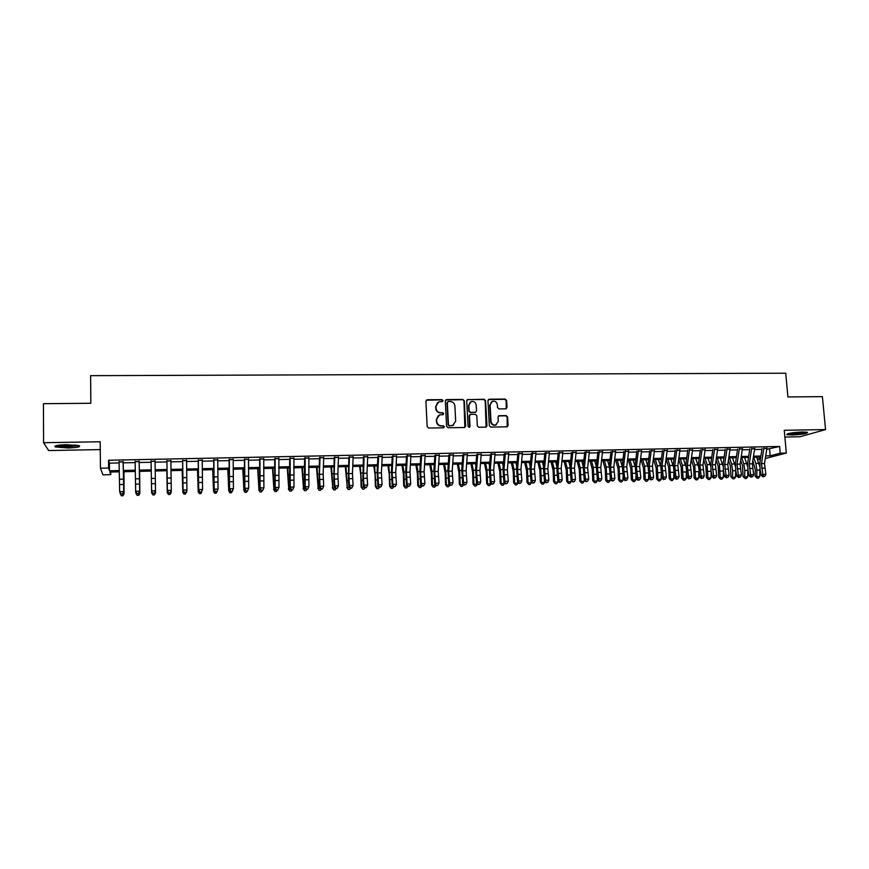 <?xml version="1.0" encoding="UTF-8"?>
<svg xmlns="http://www.w3.org/2000/svg" width="869" height="869" viewBox="0 0 869 869"><rect width="100%" height="100%" fill="white"/><g stroke="black" fill="none" stroke-linecap="round" stroke-linejoin="round"><path stroke-width="1.3" d="M443.038 400.609L442.017 399.631L427.244 399.762L425.919 401.185L427.157 426.625L428.623 428.026L443.44 427.809L444.363 426.798L443.342 425.821L441.43 425.853C438.715 425.614 437.15 424.137 436.749 421.4L436.64 419.271L439.529 414.937L443.071 414.632L443.701 413.687L442.679 412.71L440.768 412.732C438.063 412.493 436.499 411.004 436.097 408.278L435.988 406.16L438.802 401.869L442.43 401.543L443.038 400.609M442.484 401.521L441.68 399.881L426.277 400.196M443.755 427.744L443.005 426.049L441.43 425.853M443.125 414.611L442.343 412.949L440.768 412.732M802.511 431.991C792.332 432.512 787.108 433.403 786.814 434.641L791.931 435.011C802 434.489 807.214 433.609 807.583 432.36L802.511 431.991M66.435 444.689C57.256 445.026 53.541 445.786 55.301 446.981L68.162 447.98C77.254 447.644 80.936 446.883 79.231 445.688L66.435 444.689M505.758 408.843L507.029 407.442L506.627 400.435L505.193 399.067L489.236 399.208L487.954 400.609L489.356 425.712L490.789 427.092L507.159 426.798L508.072 425.441L507.583 416.946L506.149 415.578L498.947 415.719L498.046 417.077L498.285 421.291L495.841 424.919C493.179 425.31 491.572 424.126 491.018 421.389L490.094 404.867L492.441 401.293C495.134 400.848 496.775 402.021 497.35 404.802L497.502 407.539L498.936 408.919L505.758 408.843M766.773 449.273L779.612 446.47L780.221 453.194L786.326 453.053L765.296 458.517M110.732 472.019L110.765 474.648L102.955 474.832L100.435 468.206L100.185 441.767L43.569 442.712L43.45 403.694L90.843 403.27L90.604 375.658L785.728 373.203L787.901 396.948L822.4 396.644L825.55 429.59L784.262 430.285L786.326 453.053M100.435 468.206L108.614 468.022L109.516 470.781L119.314 470.563M779.612 446.47L108.538 460.244L108.614 468.022M464.328 400.826L462.884 399.447L446.623 399.588L445.308 401.011L446.59 426.342L448.056 427.733L464.361 427.494L465.665 426.06L464.328 400.826L462.525 399.697L445.678 399.99M486.108 427.092L485.195 400.881L483.761 399.512L467.663 399.653L484.131 399.251L485.575 400.631L486.966 425.745L486.053 427.113L478.776 427.276L477.331 425.886L476.777 415.664L475.332 414.285L470.748 414.339L469.445 415.762L470.02 426.418L469.379 427.374L470.02 426.418M468.022 399.403L466.729 400.805L468.098 426.451L469.379 427.374M784.87 437.031L799.936 436.749L825.55 429.59M43.569 442.712L48.664 450.544L100.25 449.599M123.105 461.852L119.086 461.928M139.138 461.515L135.14 461.602M155.062 461.178L151.087 461.265M170.878 460.852L166.935 460.928M186.607 460.516L182.686 460.603M202.227 460.19L198.328 460.277M217.75 459.875L213.872 459.951M233.164 459.549L229.318 459.625M248.491 459.223L244.667 459.31M263.72 458.908L259.929 458.984M278.862 458.593L275.082 458.669M293.896 458.278L290.148 458.354M308.843 457.963L305.117 458.039M323.692 457.659L319.988 457.735M338.454 457.344L334.771 457.42M353.129 457.04L349.468 457.116M367.706 456.736L364.068 456.812M382.197 456.431L378.58 456.507M396.601 456.127L393.005 456.203M410.918 455.834L407.344 455.91M425.137 455.53L421.595 455.606M439.279 455.237L435.76 455.313M453.336 454.943L449.827 455.019M467.305 454.65L463.829 454.726M481.198 454.368L477.733 454.433M494.993 454.074L491.561 454.15M508.723 453.792L505.302 453.857M522.356 453.499L518.956 453.575M535.923 453.216L532.534 453.292M549.393 452.934L546.036 453.01M562.797 452.651L559.451 452.727M576.114 452.38L572.79 452.445M589.356 452.097L586.054 452.173M602.521 451.826L599.241 451.891M615.61 451.554L612.341 451.619M628.624 451.283L625.376 451.348M641.561 451.011L638.335 451.076M654.422 450.739L651.207 450.805M667.207 450.479L664.014 450.544M679.916 450.207L676.745 450.272M692.56 449.946L689.41 450.012M705.128 449.686L702 449.751M717.631 449.425L714.514 449.49M730.058 449.164L726.951 449.23M742.408 448.904L739.323 448.969M754.694 448.643L751.631 448.708M108.538 460.244L109.429 463.144L119.107 462.938M123.235 462.851L135.162 462.601M139.203 462.514L151.108 462.265M155.073 462.178L166.902 461.928M170.889 461.841L182.599 461.602M186.607 461.515L198.186 461.265M202.227 461.189L213.676 460.939M217.739 460.852L229.068 460.613M233.164 460.527L244.363 460.298M248.48 460.212L259.57 459.973M263.709 459.886L274.669 459.658M278.84 459.571L289.681 459.343M293.874 459.256L304.606 459.028M308.821 458.93L319.434 458.713M323.67 458.626L334.163 458.397M338.421 458.311L348.806 458.093M353.086 457.996L363.361 457.789M367.663 457.691L377.83 457.474M382.154 457.387L392.201 457.17M396.546 457.083L406.496 456.877M410.863 456.779L420.694 456.573M425.082 456.486L434.815 456.279M439.225 456.182L448.838 455.975M453.27 455.888L462.786 455.682M467.24 455.595L476.657 455.389M481.122 455.302L490.431 455.106M494.917 455.008L504.139 454.813M508.637 454.715L517.75 454.53M522.28 454.433L531.285 454.237M535.836 454.139L544.744 453.955M549.306 453.857L558.126 453.672M562.699 453.575L571.422 453.39M576.017 453.292L584.641 453.118M589.258 453.021L597.796 452.836M602.423 452.738L610.864 452.564M615.502 452.467L623.855 452.282M628.515 452.184L636.771 452.01M641.441 451.913L649.61 451.739M654.303 451.641L662.384 451.467M667.088 451.369L675.072 451.207M679.797 451.109L687.705 450.935M692.441 450.837L700.251 450.674M705.009 450.577L712.732 450.414M717.501 450.305L725.137 450.153M729.927 450.044L737.477 449.892M742.278 449.784L749.751 449.631M754.564 449.523L761.95 449.371M766.914 448.393L763.862 448.458M760.364 459.429L757.486 459.505M765.708 455.921L770.184 455.823L780.221 453.194M123.431 470.466L135.325 470.194M139.366 470.107L151.239 469.836M155.193 469.749L167 469.477M170.976 469.39L182.653 469.13M186.661 469.032L198.208 468.771M202.238 468.684L213.665 468.424M217.728 468.337L229.025 468.076M233.109 467.978L244.298 467.728M248.404 467.641L259.462 467.392M263.589 467.294L274.539 467.044M278.688 466.946L289.518 466.707M293.7 466.61L304.4 466.371M308.604 466.273L319.195 466.034M323.431 465.936L333.902 465.697M338.15 465.61L348.523 465.371M352.792 465.273L363.046 465.045M367.337 464.948L377.483 464.719M381.795 464.622L391.821 464.394M396.166 464.296L406.084 464.068M410.45 463.97L420.259 463.742M424.637 463.644L434.348 463.427M438.747 463.329L448.35 463.112M452.771 463.014L462.275 462.797M466.718 462.699L476.114 462.482M480.568 462.384L489.866 462.167M494.342 462.069L503.542 461.863M508.039 461.754L517.131 461.558M521.65 461.45L530.644 461.243M535.174 461.146L544.081 460.939M548.632 460.842L557.431 460.646M562.004 460.537L570.705 460.342M575.289 460.233L583.903 460.038M588.509 459.94L597.025 459.744M601.641 459.636L610.071 459.451M614.709 459.343L623.04 459.158M627.69 459.049L635.934 458.865M640.605 458.756L648.752 458.571M653.434 458.463L661.494 458.289M666.197 458.18L674.17 457.996M678.885 457.887L686.771 457.713M691.507 457.605L699.306 457.431M704.053 457.322L711.765 457.148M716.523 457.04L724.149 456.866M728.928 456.757L736.467 456.583M741.257 456.475L748.72 456.312M753.521 456.203L760.896 456.029M119.346 471.824L109.918 472.03L110.765 474.648M760.723 457.137L753.347 457.3M748.546 457.409L741.083 457.583M736.304 457.691L728.754 457.865M723.986 457.974L716.36 458.148M711.602 458.256L703.89 458.441M699.143 458.55L691.355 458.723M686.619 458.832L678.732 459.017M674.018 459.125L666.056 459.299M661.352 459.408L653.292 459.592M648.611 459.701L640.464 459.886M635.793 459.994L627.559 460.179M622.899 460.288L614.568 460.483M609.94 460.592L601.511 460.776M596.894 460.885L588.378 461.081M583.783 461.189L575.169 461.385M570.585 461.493L561.885 461.689M557.311 461.797L548.513 461.993M543.961 462.102L535.065 462.297M530.535 462.406L521.541 462.612M517.033 462.71L507.941 462.927M503.444 463.025L494.255 463.231M489.768 463.34L480.481 463.546M476.027 463.655L466.631 463.872M462.189 463.97L452.695 464.187M448.274 464.285L438.671 464.513M434.272 464.611L424.572 464.828M420.194 464.937L410.374 465.154M406.019 465.252L396.101 465.48M391.767 465.578L381.73 465.817M377.418 465.914L367.283 466.142M362.992 466.24L352.738 466.479M348.469 466.577L338.106 466.816M333.859 466.903L323.387 467.153M319.162 467.24L308.571 467.489M304.367 467.587L293.668 467.826M289.486 467.924L278.667 468.174M274.517 468.272L263.579 468.521M259.44 468.608L248.393 468.869M244.287 468.956L233.109 469.217M229.025 469.303L217.728 469.564M213.665 469.662L202.249 469.923M198.219 470.01L186.672 470.281M182.664 470.368L170.987 470.64M167.011 470.726L155.214 470.998M151.249 471.085L139.388 471.356M135.347 471.454L123.463 471.726M757.366 459.18L760.527 458.354M109.429 463.144L109.516 470.781M769.597 449.208L770.184 455.823M437.509 402.608L435.988 406.16M440.442 412.971C437.726 412.732 436.173 411.243 435.771 408.517L435.662 406.41M438.269 415.621L436.64 419.271M441.094 426.082C438.389 425.843 436.825 424.354 436.423 421.628L436.314 419.51M464.85 427.396L463.97 401.087M448.241 401.543L447.329 402.532L448.458 424.767L449.479 425.734L452.738 425.506L455.682 421.139L454.889 405.964C454.487 403.249 452.934 401.771 450.24 401.521L448.241 401.543M447.546 401.869L447.329 402.532M453.553 425.137L449.132 425.962L448.122 424.984L446.981 402.781M469.879 414.676L469.086 415.99L469.651 426.646M476.201 405.084C475.615 402.271 473.963 401.109 471.226 401.576L468.88 405.16L469.195 410.994L470.64 412.384L475.625 412.264L476.516 410.918L476.201 405.084M470.227 402.119L468.88 405.16M475.723 412.221L470.281 412.612L468.836 411.233L468.521 405.399M467.663 399.653L467.12 399.773M491.496 401.793L490.094 404.867M496.318 424.735L495.449 425.147C492.788 425.528 491.181 424.354 490.637 421.617L489.703 405.117M507.181 426.788L507.181 417.185L505.747 415.806L498.502 415.969M506.192 408.767L506.225 400.685L504.791 399.316L488.356 399.566M123.985 471.715L124.061 493.896L123.876 471.715M122.92 493.929L124.061 493.896L122.942 495.754L121.356 495.797L120.085 493.331M123.094 461.363L123.778 492.832L123.213 461.841M119.075 461.45L119.661 491.713L123.67 491.604L122.507 493.907L120.91 493.95L122.507 493.907M120.954 494.439L119.661 491.713L120.91 493.95M122.562 494.396L123.778 492.832M77.938 445.352L68.043 446.547C62.188 446.59 58.375 446.253 56.604 445.536M58.831 445.167L67.978 445.688L75.722 445.026M55.54 445.808L68.151 446.753L78.992 445.612M787.553 433.794C794.005 434.174 800.403 433.631 806.736 432.154M805.845 432.056C803.575 433.207 790.812 434.294 788.4 433.544M790.975 433.023L803.206 431.98M139.637 471.356L139.866 493.473L139.583 471.356M138.877 493.494L139.866 493.473L138.725 495.319L137.15 495.363L135.912 492.712M135.922 493.581L136.574 493.559M154.736 493.06L155.562 493.038L154.41 494.885L152.846 494.928L151.63 492.115M151.64 493.147L152.444 493.125M155.562 493.038L155.529 490.746L151.575 490.855L152.803 493.57L154.378 493.038L152.792 493.081M166.805 470.737L167.272 492.723L166.848 470.726M170.487 492.636L171.16 492.614L170.009 494.45L168.445 494.494L167.272 492.723L168.217 492.69M171.16 492.614L171.139 491.735M182.186 470.379L182.794 492.299L182.294 470.379M186.14 492.202L185.499 494.026L183.946 494.07L182.794 492.299L183.88 492.267M186.661 492.191L186.65 491.496M139.127 461.026L139.713 492.397L139.181 461.515M135.13 461.113L135.662 491.278L139.648 491.17L138.497 493.473L136.9 493.516L138.497 493.473M136.933 494.005L135.738 492.506L135.662 491.278L136.9 493.516M138.529 493.961L139.713 492.397M155.051 460.7L155.529 490.746L154.378 493.038M151.076 460.787L151.597 492.071L152.803 493.57M154.389 493.527L155.551 491.973M170.878 460.374L171.28 491.539L170.15 493.092L168.586 492.647L170.15 493.092M166.924 460.451L167.369 490.431L171.312 490.322L170.161 492.604M168.586 492.647L167.369 490.431L167.359 491.648L166.891 460.928M167.359 491.648L168.575 493.136M186.596 460.038L186.911 491.115L185.814 492.658L184.25 492.701L185.814 492.658M182.675 460.125L183.077 490.007L186.987 489.899L185.847 492.18M184.282 492.212L183.077 490.007L183.011 491.224L182.588 460.603M183.011 491.224L184.25 492.701M197.48 470.031L198.219 491.876L197.643 470.031M201.695 491.778L200.891 493.592L199.349 493.635L198.219 491.876L199.457 491.843M202.216 459.723L202.564 489.475L201.38 492.234L199.827 492.278L201.38 492.234M198.328 459.799L198.675 489.584L202.564 489.475L201.423 491.745M199.87 491.789L198.675 489.584L198.577 490.8L198.186 460.277M198.577 490.8L199.827 492.278M212.677 469.684L213.546 491.452L212.894 469.673M217.152 491.354L216.185 493.168L214.665 493.212L213.546 491.452L214.925 491.419M217.739 459.397L218.043 489.062L216.837 491.811L215.295 491.854L216.837 491.811M213.872 459.473L214.187 489.171L218.043 489.062L216.902 491.322M215.36 491.365L214.187 489.171L214.035 490.377L213.676 459.951M214.035 490.377L215.295 491.854M227.776 469.336L228.786 491.039L228.047 469.325M232.512 490.931L231.382 492.756L229.872 492.788L228.786 491.039L230.296 490.996M233.174 459.071L233.424 488.65L232.208 491.387L230.676 491.43L232.208 491.387M229.318 459.158L229.59 488.758L233.424 488.65L232.295 490.909M230.752 490.942L229.59 488.758L229.394 489.964L229.079 459.636M229.394 489.964L230.676 491.43M242.788 468.988L243.917 490.627L243.114 468.988M247.393 490.974L246.492 492.332L244.993 492.375L243.917 490.627L245.569 490.572M248.501 458.756L248.708 488.237L247.48 490.963L245.96 491.007L247.48 490.963M244.678 458.832L244.895 488.345L248.708 488.237L247.578 490.485M246.057 490.529L244.895 488.345L244.667 489.551L244.374 459.31M244.667 489.551L245.96 491.007M257.702 468.652L258.962 490.214L258.082 468.641M262.416 490.561L261.504 491.919L260.016 491.963L258.647 489.758M260.016 491.963L258.962 490.214L260.754 490.159M272.529 468.315L273.92 489.801L272.953 468.304M277.341 490.149L276.429 491.506L274.941 491.539L273.55 489.356M274.941 491.539L273.92 489.801L275.842 489.747M287.259 467.978L288.78 489.399L287.748 467.967M292.18 489.736L291.256 491.094L289.779 491.137L288.367 488.943M289.779 491.137L288.78 489.399L290.833 489.334M301.912 467.641L303.542 488.986L302.445 467.631M306.92 489.334L305.997 490.681L304.53 490.724L303.096 488.541M304.53 490.724L303.542 488.986L305.725 488.932M316.468 467.305L318.228 488.584L317.044 467.294M321.573 488.932L320.639 490.279L319.184 490.322L317.728 488.15M319.184 490.322L318.228 488.584L320.531 488.53M330.937 466.979L332.816 488.193L331.567 466.957M336.14 488.53L335.206 489.877L333.75 489.91L332.284 487.748M333.75 489.91L332.816 488.193L335.249 488.128M345.308 466.642L347.318 487.791L345.992 466.631M350.609 488.139L349.675 489.475L348.23 489.508L346.742 487.357M348.23 489.508L347.318 487.791L349.87 487.726M359.603 466.316L360.787 475.061L361.113 486.966L361.721 487.4L360.331 466.305M365.002 487.737L364.057 489.073L362.623 489.117L361.113 486.966M362.623 489.117L361.721 487.4L364.415 487.324M373.811 465.99L375.06 474.702L375.397 486.575L376.049 487.009L374.593 465.98M379.297 487.346L378.352 488.671L376.929 488.715L375.397 486.575M376.929 488.715L376.049 487.009L378.862 486.933M387.932 465.665L389.247 474.355L389.594 486.184L390.29 486.618L388.758 465.654M393.57 486.89L392.56 488.28L391.137 488.324L389.594 486.184M391.137 488.324L390.29 486.618L393.212 486.542M401.978 465.349L403.357 474.007L403.705 485.804L404.433 486.227L403.911 471.986L402.847 465.328M407.757 486.412L406.681 487.889L405.269 487.933L403.705 485.804M405.269 487.933L404.433 486.227L407.485 486.151M415.925 465.024L417.381 473.659L417.728 485.423L418.5 485.847L417.967 471.639L416.848 465.013M421.867 485.945L420.726 487.498L419.325 487.542L417.728 485.423M419.325 487.542L418.5 485.847L421.671 485.76M263.731 458.441L263.904 487.835L262.655 490.55L261.145 490.594L262.655 490.55M259.929 458.517L260.113 487.933L263.904 487.835L262.775 490.073M261.254 490.116L260.113 487.933L259.831 489.138L259.581 458.995M259.831 489.138L261.145 490.594M278.862 458.126L278.992 487.422L277.732 490.138L276.233 490.181L277.732 490.138M275.093 458.202L275.234 487.531L278.992 487.422L277.863 489.66M276.364 489.703L275.234 487.531L274.908 488.726L274.691 458.68M274.908 488.726L276.233 490.181M293.907 457.811L293.994 487.02L292.723 489.725L291.224 489.768L292.723 489.725M290.159 457.887L290.257 487.118L293.994 487.02L292.875 489.247M291.376 489.29L290.257 487.118L289.888 488.324L289.496 481.448L289.703 458.365M289.888 488.324L291.224 489.768M308.853 457.496L308.897 486.618L307.615 489.312L306.127 489.356L307.615 489.312M305.128 457.572L305.182 486.716L308.897 486.618L307.778 488.834M306.29 488.878L305.182 486.716L304.78 487.922L304.356 481.068L304.628 458.05M304.78 487.922L306.127 489.356M323.702 457.192L323.159 474.268L323.713 486.216L322.421 488.91L320.943 488.954L322.421 488.91M319.998 457.268L319.466 474.355L320.02 486.325L323.713 486.216L322.595 488.432M321.117 488.476L320.02 486.325L319.575 487.52L319.119 480.687L319.455 457.746M319.575 487.52L320.943 488.954M338.476 456.888L337.845 473.909L338.443 485.825L337.129 488.508L335.662 488.552L337.129 488.508M334.793 456.964L334.185 473.996L334.771 485.923L338.443 485.825L337.324 488.03M335.858 488.074L334.771 485.923L334.283 487.118L333.794 480.307L334.196 457.431M334.283 487.118L335.662 488.552M353.14 456.573L352.456 473.551L353.075 485.434L351.749 488.106L350.283 488.15L351.749 488.106M349.479 456.649L348.806 473.638L349.425 485.532L353.075 485.434L351.956 487.628M350.5 487.672L349.425 485.532L348.903 486.716L348.382 479.927L348.849 457.127M348.903 486.716L350.283 488.15M367.728 456.279L366.968 473.192L367.609 485.043L366.273 487.705L364.828 487.748L366.273 487.705M364.089 456.355L363.438 478.352L363.992 485.141L367.609 485.043L366.501 487.237M365.056 487.27L363.992 485.141L363.427 486.325L362.884 479.558L363.405 456.822M363.427 486.325L364.828 487.748M382.219 455.975L381.393 472.845L382.067 484.652L378.46 484.75L379.275 487.346L380.959 486.836L379.514 486.879M378.602 456.051L377.787 472.932L378.46 484.75L377.863 485.934L377.146 471.628L377.874 456.518M377.863 485.934L379.275 487.346M380.959 486.836L382.067 484.652M396.622 455.671L395.721 472.497L396.438 484.261L392.853 484.359L393.635 486.955L395.33 486.444L393.896 486.488M393.027 455.747L392.147 472.584L392.853 484.359L392.212 485.543L391.463 471.28L392.256 456.225M392.212 485.543L393.635 486.955M395.33 486.444L396.438 484.261M410.928 455.378L409.972 472.149L410.711 483.881L407.148 483.979L407.909 486.564L409.603 486.053L408.18 486.097M407.365 455.454L406.42 472.236L407.148 483.979L406.475 485.152L405.704 470.933L406.551 455.921M406.475 485.152L407.909 486.564M409.603 486.053L410.711 483.881M425.158 455.084L424.137 471.802L424.898 483.501L421.367 483.598L422.106 486.173L423.8 485.662L422.388 485.706M421.617 455.15L420.607 471.889L421.367 483.598L420.65 484.772L419.846 470.596L420.748 455.628M420.65 484.772L422.106 486.173M423.8 485.662L424.898 483.501M429.797 464.709L431.317 473.312L431.676 485.043L432.49 485.467L431.936 471.302L430.763 464.687M435.88 485.478L434.674 487.118L433.283 487.151L431.676 485.043M433.283 487.151L432.49 485.467L435.771 485.369M443.592 464.394L445.167 472.975L445.536 484.663L446.384 485.087L445.819 470.965L444.602 464.372M449.816 485.021L448.545 486.727L447.166 486.77L445.536 484.663M447.166 486.77L446.384 485.087L449.784 484.989M448.208 465.187L448.046 464.296M457.3 464.079L458.941 472.627L459.321 484.283L460.201 484.706L459.614 470.629L458.354 464.057M460.961 486.39L460.201 484.706L463.644 484.609L462.341 486.347L460.961 486.39L459.321 484.283M462.08 465.512L461.776 463.981M470.933 463.774L472.627 472.291L473.018 483.914L473.942 484.326L473.333 470.292L472.03 463.742M474.68 486.01L473.942 484.326L477.363 484.239L476.049 485.967L474.68 486.01L473.018 483.914M475.864 465.784L475.43 463.666M439.301 454.78L438.215 471.454L439.008 483.121L435.488 483.218L436.205 485.782L437.911 485.282L436.499 485.315M435.782 454.856L434.706 471.541L435.488 483.218L434.739 484.391L433.913 470.259L434.869 455.334M434.739 484.391L436.205 485.782M437.911 485.282L439.008 483.121M453.357 454.498L452.206 471.117L453.031 482.74L449.534 482.838L450.218 485.402L451.934 484.902L450.533 484.935M449.86 454.563L448.719 471.204L449.534 482.838L448.752 484.011L447.893 469.923L448.904 455.041M448.752 484.011L450.218 485.402M451.934 484.902L453.031 482.74M467.337 454.205L466.121 470.781L466.968 482.371L463.492 482.458L464.155 485.021L465.871 484.511L464.481 484.554M463.85 454.27L462.645 470.857L463.492 482.458L462.666 483.631L461.787 469.586L462.862 454.748M462.666 483.631L464.155 485.021M465.871 484.511L466.968 482.371M481.22 453.911L479.949 470.444L480.818 482.002L477.363 482.089L478.004 484.641L479.731 484.142L478.352 484.174M477.754 453.987L476.494 470.52L477.363 482.089L476.505 483.262L475.593 469.249L476.723 454.454M476.505 483.262L478.004 484.641M479.731 484.142L480.818 482.002M484.478 463.459L486.238 471.954L486.629 483.544L487.596 483.957L486.977 469.966L485.619 463.438M488.313 485.63L487.596 483.957L490.996 483.859L489.671 485.586L488.313 485.63L486.629 483.544M489.562 466.001L489.008 463.351M495.026 453.629L493.69 470.107L494.591 481.622L491.159 481.719L491.767 484.261L493.505 483.761L492.126 483.794M491.582 453.694L490.257 470.183L491.159 481.719L490.268 482.882L489.323 468.923L490.507 454.172M490.268 482.882L491.767 484.261M493.505 483.761L494.591 481.622M497.948 463.155L499.773 471.617L500.175 483.175L501.163 483.588L500.533 469.629L499.132 463.123M501.869 485.25L501.163 483.588L504.541 483.49L503.216 485.217L501.869 485.25L500.175 483.175M503.173 466.175L502.499 463.047M508.745 453.336L507.355 469.771L508.278 481.263L504.867 481.35L505.454 483.881L507.192 483.381L505.823 483.425M505.323 453.412L503.944 469.857L504.867 481.35L503.933 482.512L502.977 468.587L504.216 453.879M503.933 482.512L505.454 483.881M507.192 483.381L508.278 481.263M511.33 462.84L513.221 471.291L513.633 482.806L514.654 483.218L514.013 469.303L512.558 462.819M515.339 484.88L514.654 483.218L518.022 483.121L516.686 484.837L515.339 484.88L513.633 482.806M518.022 483.121L518.022 482.577M516.718 466.305L515.914 462.742M522.388 453.053L520.933 469.445L521.889 480.894L518.489 480.981L519.065 483.512L520.803 483.012L519.445 483.055M518.989 453.129L517.544 469.521L518.489 480.981L517.533 482.143L516.544 468.261L517.837 453.596M517.533 482.143L519.065 483.512M520.803 483.012L521.889 480.894M524.648 462.536L526.592 470.955L527.005 482.436L528.07 482.849L527.418 468.978L525.919 462.514M528.743 484.511L528.07 482.849L531.415 482.751L530.079 484.467L528.743 484.511L527.005 482.436M531.415 482.751L531.415 482.11M530.166 466.392L529.243 462.438M535.945 452.771L534.435 469.108L535.413 480.524L532.034 480.622L532.588 483.142L534.337 482.643L532.979 482.675M532.567 452.847L531.068 469.195L532.034 480.622L531.046 481.774L530.025 467.935L531.372 453.314M531.046 481.774L532.588 483.142M534.337 482.643L535.413 480.524M537.878 462.232L539.888 470.629L540.312 482.078L541.409 482.48L540.735 468.652L539.193 462.21M542.06 484.142L541.409 482.48L544.733 482.393L543.386 484.098L542.06 484.142L540.312 482.078M544.733 482.393L544.733 481.643M543.549 466.457L542.506 462.134M549.425 452.488L547.85 468.782L548.86 480.166L545.504 480.253L546.025 482.773L547.785 482.273L546.438 482.317M546.069 452.564L544.505 468.869L545.504 480.253L544.483 481.415L543.44 467.62L544.83 453.031M544.483 481.415L546.025 482.773M547.785 482.273L548.86 480.166M551.044 461.939L553.108 470.303L553.531 481.719L554.661 482.121L553.987 468.337L552.391 461.906M555.302 483.772L554.661 482.121L557.963 482.034L556.616 483.729L555.302 483.772L553.531 481.719M557.963 482.034L557.974 481.176M556.844 466.49L555.682 461.83M562.83 452.217L561.2 468.456L562.221 479.807L558.886 479.894L559.397 482.404L561.157 481.904L559.821 481.947M559.484 452.282L557.865 468.543L558.886 479.894L557.833 481.046L556.768 467.294L558.213 452.749M557.833 481.046L559.397 482.404M561.157 481.904L562.221 479.807M564.122 461.635L566.24 469.977L566.686 481.361L567.848 481.763L567.153 468.011L565.523 461.602M568.467 483.403L567.848 481.763L571.129 481.665L569.771 483.37L568.467 483.403L566.686 481.361M571.129 481.665L571.139 480.72M570.064 466.512L568.793 461.526M576.147 451.934L574.463 468.13L575.517 479.449L572.204 479.536L572.682 482.045L574.442 481.545L573.116 481.578M572.823 452.01L571.15 468.217L572.204 479.536L571.107 480.687L570.021 466.979L571.52 452.477M571.107 480.687L572.682 482.045M574.442 481.545L575.517 479.449M577.135 461.341L579.308 469.651L579.753 481.002L580.948 481.404L580.242 467.696L578.569 461.309M581.546 483.045L580.948 481.404L584.218 481.307L582.849 483.001L581.546 483.045L579.753 481.002M584.218 481.307L584.229 479.829M583.208 466.501L581.817 461.233M589.399 451.663L587.65 467.815L588.726 479.091L585.434 479.177L585.891 481.676L587.661 481.187L586.336 481.22M586.086 451.728L584.359 467.891L585.434 479.177L584.305 480.329L583.197 466.653L584.75 452.195M584.305 480.329L585.891 481.676M587.661 481.187L588.726 479.091M590.062 461.037L592.3 469.325L592.745 480.644L593.983 481.046L593.255 467.381L591.539 461.004M594.559 482.686L593.983 481.046L597.231 480.959L595.862 482.643L594.559 482.686L592.745 480.644M597.231 480.959L597.253 478.819M596.275 466.468L594.776 460.939M602.565 451.391L600.761 467.489L601.859 478.743L598.589 478.83L599.023 481.317L600.794 480.829L599.48 480.861M599.273 451.456L597.492 467.576L598.589 478.83L597.427 479.97L596.286 466.338L597.894 451.923M597.427 479.97L599.023 481.317M600.794 480.829L601.859 478.743M602.923 460.744L605.215 469.01L605.671 480.296L606.931 480.687L606.204 467.066L604.444 460.711M607.496 482.328L606.931 480.687L610.157 480.6L608.789 482.284L607.496 482.328L605.671 480.296M610.157 480.6L610.201 477.852M609.267 466.425L607.648 460.635M615.654 451.12L613.796 467.174L614.915 478.384L611.657 478.482L612.08 480.959L613.851 480.47L612.547 480.503M612.384 451.185L610.549 467.25L611.657 478.482L610.472 479.623L609.31 466.023L610.961 451.652M610.472 479.623L612.08 480.959M613.851 480.47L614.915 478.384M615.708 460.451L618.055 468.695L618.522 479.949L619.814 480.34L619.065 466.751L617.262 460.418M620.357 481.969L619.814 480.34L623.019 480.253L621.639 481.926L620.357 481.969L618.522 479.949M623.019 480.253L623.073 476.94M622.193 466.381L620.455 460.342M628.667 450.848L626.755 466.859L627.896 478.037L624.659 478.124L625.55 480.144L625.061 480.6L626.842 480.112L625.55 480.144M625.419 450.913L623.518 466.935L624.659 478.124L623.442 479.264L622.258 465.719L623.964 451.38M623.442 479.264L625.061 480.6M626.842 480.112L627.896 478.037M628.428 460.168L630.818 468.38L631.296 479.601L632.621 479.992L631.861 466.436L630.014 460.125M633.153 481.611L632.621 479.992L635.815 479.894L634.424 481.578L633.153 481.611L631.296 479.601M635.815 479.894L635.869 476.049M635.043 466.327L633.197 460.059M641.604 450.577L639.638 466.544L640.811 477.689L637.585 477.776L638.465 479.797L637.965 480.253L639.747 479.764L638.465 479.797M638.367 450.642L636.423 466.62L637.585 477.776L636.347 478.917L635.13 465.404L636.879 451.109M636.347 478.917L637.965 480.253M639.747 479.764L640.811 477.689M641.072 459.875L643.516 468.065L643.994 479.253L645.352 479.634L644.581 466.132L642.691 459.842M645.873 481.263L645.352 479.634L648.524 479.547L647.133 481.22L645.873 481.263L643.994 479.253M648.524 479.547L648.589 475.213M647.818 466.262L645.852 459.766M654.466 450.305L652.445 466.229L653.64 477.353L650.436 477.439L651.305 479.438L650.794 479.894L652.586 479.406L651.305 479.438M651.25 450.37L649.252 466.316L650.436 477.439L649.165 478.569L647.926 465.1L649.73 450.837M649.165 478.569L650.794 479.894M652.586 479.406L653.64 477.353M653.64 459.592L656.138 467.75L656.627 478.906L658.018 479.297L657.236 465.817L655.302 459.549M658.517 480.905L658.018 479.297L661.168 479.21L659.777 480.872L658.517 480.905L656.627 478.906M661.168 479.21L661.244 474.398M660.516 466.208L658.441 459.473M667.251 450.044L665.187 465.925L666.404 477.005L663.221 477.092L664.068 479.091L663.547 479.547L665.35 479.058L664.068 479.091M664.057 450.109L662.004 466.001L663.221 477.092L661.906 478.222L660.657 464.785L662.493 450.577M661.906 478.222L663.547 479.547M665.35 479.058L666.404 477.005M666.132 459.299L668.696 467.435L669.184 478.569L670.607 478.949L669.803 465.512L667.837 459.267M671.085 480.557L670.607 478.949L673.736 478.862L672.334 480.524L671.085 480.557L669.184 478.569M673.736 478.862L673.833 473.616M673.149 466.164L670.966 459.19M679.971 449.773L677.853 465.61L679.08 476.668L675.919 476.744L676.766 478.743L676.234 479.199L678.037 478.71L676.766 478.743M676.799 449.849L674.692 465.686L675.919 476.744L674.583 477.885L673.312 464.481L675.202 450.305M674.583 477.885L676.234 479.199M678.037 478.71L679.08 476.668M678.689 459.386L681.177 467.131L681.665 478.222L683.121 478.602L682.317 465.208L680.308 458.973M683.588 480.209L683.121 478.602L686.238 478.515L684.837 480.177L683.588 480.209L681.665 478.222M686.238 478.515L686.336 472.855M685.717 466.121L683.414 458.908M692.604 449.512L690.442 465.306L691.702 476.321L688.552 476.408L689.389 478.406L688.845 478.852L690.649 478.363L689.389 478.406M689.454 449.577L687.303 465.382L688.552 476.408L687.194 477.537L685.891 464.187L687.824 450.044M687.194 477.537L688.845 478.852M690.649 478.363L691.702 476.321M691.224 459.636L693.581 466.827L694.081 477.885L695.569 478.265L694.744 464.915L692.702 458.691M696.015 479.873L695.569 478.265L698.665 478.178L697.253 479.829L696.015 479.873L694.081 477.885M698.665 478.178L698.785 472.139M698.209 466.099L695.787 458.626M705.183 449.251L702.956 465.002L704.238 475.984L701.109 476.071L701.946 478.059L701.381 478.504L703.195 478.026L701.946 478.059M702.043 449.316L699.838 465.078L701.109 476.071L699.719 477.2L698.394 463.883L700.381 449.784M699.719 477.2L701.381 478.504M703.195 478.026L704.238 475.984M703.684 459.864L705.921 466.523L706.432 477.548L707.942 477.928L707.116 464.611L705.031 458.408M708.376 479.525L707.942 477.928L711.027 477.841L709.615 479.492L708.376 479.525L706.432 477.548M711.027 477.841L711.157 471.432M710.636 466.088L708.094 458.343M717.675 448.991L715.404 464.698L716.708 475.647L713.601 475.734L714.427 477.722L713.851 478.167L715.665 477.678L714.427 477.722M714.557 449.056L712.298 464.774L713.601 475.734L712.178 476.864L710.994 470.607L710.831 463.579L712.862 449.523M712.178 476.864L713.851 478.167M715.665 477.678L716.708 475.647M716.089 460.049L718.196 466.218L718.706 477.211L720.249 477.592L719.413 464.307L717.283 458.126M720.673 479.188L720.249 477.592L723.312 477.505L721.9 479.156L720.673 479.188L718.706 477.211M723.312 477.505L723.453 470.748M722.986 466.099L720.336 458.061M730.101 448.73L727.787 464.394L729.113 475.321L726.017 475.397L726.832 477.374L726.256 477.82L728.07 477.342L726.832 477.374M727.005 448.795L724.703 464.47L726.017 475.397L724.572 476.527L723.366 470.292L723.204 463.286L725.267 449.262M724.572 476.527L726.256 477.82M728.07 477.342L729.113 475.321M728.407 460.222L730.394 465.914L730.916 476.885L732.491 477.255L732.621 470.748L731.633 464.013L729.471 457.854M732.893 478.841L732.491 477.255L735.532 477.168L734.109 478.808L732.893 478.841L730.916 476.885M735.532 477.168L735.685 470.053M735.283 466.153L732.513 457.778M742.463 448.48L740.095 464.1L741.442 474.985L738.368 475.071L739.171 477.038L738.574 477.483L740.399 477.005L739.171 477.038M739.378 448.545L737.021 464.165L738.368 475.071L736.89 476.19L735.663 469.977L735.5 462.981L737.618 449.001M736.89 476.19L738.574 477.483M740.399 477.005L741.442 474.985M740.66 460.374L742.539 465.61L743.06 476.549L744.657 476.918L744.798 470.433L743.799 463.72L741.594 457.572M745.048 478.504L744.657 476.918L747.688 476.842L746.265 478.471L745.048 478.504L743.06 476.549M747.688 476.842L747.829 469.314M747.514 466.262L744.614 457.507M754.748 448.219L752.337 463.796L753.695 474.659L750.642 474.735L751.435 476.701L750.838 477.146L752.663 476.668L751.435 476.701M751.685 448.285L749.284 463.872L750.642 474.735L749.143 475.854L747.894 469.662L747.731 462.688L749.882 448.741M749.143 475.854L750.838 477.146M752.663 476.668L753.695 474.659M752.847 460.494L755.28 469.771L755.128 476.223L756.758 476.592L756.91 470.118L755.889 463.427L753.651 457.3M757.138 478.178L756.758 476.592L759.778 476.505L758.344 478.146L757.138 478.178L755.128 476.223M759.778 476.505L759.897 468.456M759.691 466.512L756.649 457.224M766.969 447.969L764.503 463.503L765.893 474.333L762.852 474.409L763.645 476.375L763.025 476.82L764.861 476.342L763.645 476.375M763.916 448.035L761.472 463.579L762.852 474.409L761.32 475.528L760.06 469.347L759.897 462.395L762.091 448.491M761.32 475.528L763.025 476.82M764.861 476.342L765.893 474.333M123.539 479.134L119.542 479.232M123.626 484.457L119.618 484.565M123.116 461.939L119.086 462.026M139.485 478.743L135.51 478.841M139.572 484.055L135.597 484.152M139.138 461.602L135.14 461.689M155.334 478.352L151.38 478.45M155.421 483.653L151.467 483.751M155.062 461.276L151.087 461.352M171.074 477.972L167.152 478.069M171.16 483.251L167.228 483.349M170.878 460.939L166.935 461.026M186.716 477.592L182.816 477.689M186.802 482.849L182.903 482.947M186.607 460.613L182.686 460.689M202.26 477.211L198.382 477.309M202.347 482.458L198.469 482.556M202.227 460.288L198.328 460.364M217.706 476.831L213.85 476.929M217.793 482.067L213.948 482.165M217.75 459.962L213.872 460.038M228.449 476.245L228.992 476.234M233.055 476.462L229.231 476.549M233.142 481.676L229.318 481.774M233.164 459.636L229.318 459.712M243.841 483.392L244.395 483.37M243.57 475.886L244.222 475.864M248.306 476.093L244.504 476.179M248.393 481.285L244.591 481.383M248.491 459.321L244.667 459.397M258.897 483.001L259.538 482.979M258.604 475.517L259.353 475.495M273.854 482.61L274.582 482.588M273.539 475.147L274.387 475.137M288.725 482.23L289.54 482.208M288.378 474.789L289.334 474.767M303.498 481.85L304.4 481.817M303.129 474.431L304.193 474.409M318.184 481.469L319.173 481.437M317.793 474.072L318.956 474.05M332.784 481.089L333.848 481.057M332.371 473.724L333.631 473.692M347.285 480.709L348.436 480.687M346.85 473.366L348.208 473.333M361.7 480.34L362.938 480.307M361.243 473.018L362.699 472.986M376.038 479.97L377.352 479.938M375.549 472.671L377.103 472.638M390.279 479.601L391.68 479.569M389.779 472.323L391.419 472.291M404.443 479.232L405.91 479.199M403.911 471.986L405.649 471.943M418.51 478.873L420.064 478.83M417.967 471.639L419.803 471.595M263.47 475.723L259.69 475.81M263.557 480.894L259.777 480.991M263.72 458.995L259.929 459.082M278.525 475.354L274.767 475.441M278.623 480.514L274.865 480.611M278.851 458.68L275.082 458.756M293.494 474.985L289.757 475.082M293.592 480.133L289.855 480.231M293.896 458.365L290.148 458.441M308.376 474.626L304.661 474.713M308.462 479.753L304.758 479.851M308.843 458.05L305.117 458.137M323.159 474.268L319.466 474.355M323.246 479.384L319.564 479.471M323.692 457.746L319.988 457.822M337.845 473.909L334.185 473.996M337.943 479.004L334.272 479.101M338.454 457.431L334.771 457.507M352.456 473.551L348.806 473.638M352.542 478.634L348.903 478.721M353.129 457.127L349.468 457.203M366.968 473.192L363.34 473.279M367.055 478.265L363.438 478.352M367.706 456.822L364.068 456.898M381.393 472.845L377.787 472.932M381.48 477.896L377.885 477.983M382.197 456.518L378.58 456.594M395.721 472.497L392.147 472.584M395.819 477.526L392.245 477.624M396.601 456.214L393.005 456.29M409.972 472.149L406.42 472.236M410.07 477.168L406.518 477.255M410.907 455.921L407.344 455.997M424.137 471.802L420.607 471.889M424.235 476.809L420.705 476.896M425.137 455.617L421.584 455.693M432.501 478.504L434.131 478.471M431.936 471.302L433.859 471.259M446.405 478.146L448.111 478.102M445.819 470.965L447.828 470.911M460.233 477.787L462.015 477.744M459.614 470.629L461.721 470.574M473.974 477.439L475.832 477.385M473.333 470.292L475.539 470.238M438.215 471.454L434.706 471.541M438.313 476.451L434.804 476.538M439.279 455.323L435.749 455.399M452.206 471.117L448.719 471.204M452.304 476.093L448.817 476.179M453.336 455.03L449.827 455.106M466.121 470.781L462.645 470.857M466.218 475.734L462.753 475.832M467.305 454.737L463.818 454.813M479.949 470.444L476.494 470.52M480.046 475.386L476.592 475.473M481.187 454.444L477.722 454.52M487.628 477.081L489.562 477.038M486.977 469.966L489.258 469.912M493.69 470.107L490.257 470.183M493.788 475.039L490.366 475.126M494.993 454.161L491.55 454.226M501.207 476.733L503.216 476.679M500.533 469.629L502.901 469.575M507.355 469.771L503.944 469.857M507.453 474.691L504.042 474.778M508.713 453.868L505.291 453.944M514.709 476.386L516.783 476.331M514.013 469.303L516.468 469.249M520.933 469.445L517.544 469.521M521.031 474.344L517.642 474.431M522.356 453.585L518.945 453.661M528.124 476.038L530.275 475.984M527.418 468.978L529.949 468.912M534.435 469.108L531.068 469.195M534.533 473.996L531.165 474.083M535.912 453.303L532.523 453.368M541.474 475.691L543.69 475.636M540.735 468.652L543.364 468.587M547.85 468.782L544.505 468.869M547.959 473.659L544.613 473.746M549.393 453.021L546.025 453.086M554.737 475.343L557.018 475.289M553.987 468.337L556.681 468.272M561.2 468.456L557.865 468.543M561.298 473.323L557.974 473.399M562.786 452.738L559.44 452.814M567.924 475.006L570.281 474.941M567.153 468.011L569.934 467.946M574.463 468.13L571.15 468.217M574.561 472.986L571.259 473.062M576.104 452.467L572.78 452.532M581.035 474.67L583.457 474.604M580.242 467.696L583.11 467.62M587.65 467.815L584.359 467.891M587.759 472.649L584.468 472.725M589.345 452.184L586.043 452.249M594.059 474.333L596.558 474.268M593.255 467.381L596.199 467.305M600.761 467.489L597.492 467.576M600.87 472.312L597.59 472.399M602.51 451.913L599.23 451.978M607.029 473.996L609.582 473.931M606.204 467.066L609.223 466.99M613.796 467.174L610.549 467.25M613.905 471.976L610.646 472.063M615.6 451.63L612.341 451.706M619.912 473.659L622.53 473.594M619.065 466.751L622.161 466.675M626.755 466.859L623.518 466.935M626.864 471.65L623.627 471.737M628.613 451.359L625.365 451.435M632.719 473.333L635.402 473.257M631.861 466.436L635.033 466.36M639.638 466.544L636.423 466.62M639.747 471.324L636.532 471.4M641.55 451.087L638.324 451.163M645.461 472.997L648.209 472.932M644.581 466.132L647.753 466.056M652.445 466.229L649.252 466.316M652.554 470.998L649.36 471.074M654.411 450.826L651.196 450.892M658.126 472.671L660.94 472.595M657.236 465.817L660.386 465.741M665.187 465.925L662.004 466.001M665.296 470.672L662.113 470.748M667.196 450.555L664.003 450.62M670.716 472.345L673.594 472.269M669.803 465.512L672.943 465.436M677.853 465.61L674.692 465.686M677.95 470.346L674.8 470.433M679.906 450.294L676.734 450.359M683.24 472.019L686.173 471.943M682.317 465.208L685.424 465.132M690.442 465.306L687.303 465.382M690.551 470.031L687.412 470.107M692.55 450.023L689.399 450.088M695.689 471.704L698.687 471.628M694.744 464.915L697.85 464.839M702.956 465.002L699.838 465.078M703.064 469.705L699.947 469.792M705.117 449.762L701.989 449.827M708.072 471.378L711.124 471.302M707.116 464.611L710.19 464.535M715.404 464.698L712.298 464.774M715.513 469.39L712.406 469.466M717.62 449.501L714.503 449.566M720.379 471.063L723.453 470.987M719.413 464.307L722.476 464.231M727.787 464.394L724.703 464.47M727.896 469.075L724.811 469.151M730.047 449.24L726.94 449.306M732.621 470.748L735.674 470.661M731.633 464.013L734.685 463.937M740.095 464.1L737.021 464.165M740.203 468.76L737.129 468.847M742.398 448.98L739.313 449.045M744.798 470.433L747.829 470.357M743.799 463.72L746.819 463.644M752.337 463.796L749.284 463.872M752.445 468.456L749.393 468.532M754.683 448.73L751.62 448.784M756.91 470.118L759.919 470.042M755.889 463.427L758.898 463.351M764.503 463.503L761.472 463.579M764.611 468.141L761.581 468.217M766.903 448.469L763.851 448.534"/></g></svg>
